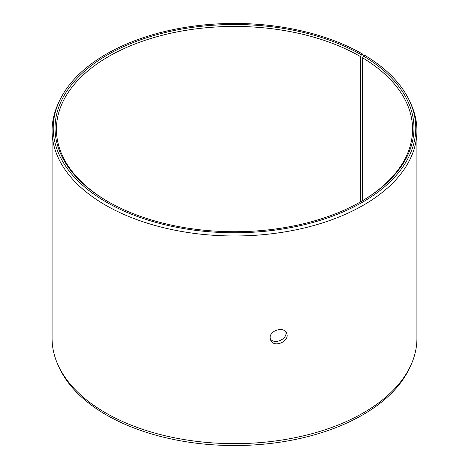<?xml version="1.0" encoding="UTF-8"?>
<svg xmlns="http://www.w3.org/2000/svg" width="469" height="469" viewBox="0 0 469 469"><rect width="100%" height="100%" fill="white"/><g stroke="black" fill="none" stroke-linecap="round" stroke-linejoin="round"><path stroke-width="0.7" d="M361.4 54.844A179.463 103.614 180 0 0 107.6 54.844A179.463 103.614 180 0 0 107.6 201.377A179.463 103.614 180 0 0 361.4 201.377A179.463 103.614 180 0 0 363.598 56.133L364.9 55.406A181.28 104.663 180 0 1 409.671 101.175L410.774 103.561A182.418 105.32 180 0 1 416.918 130.663L416.918 338.337A182.418 105.32 180 0 1 410.774 365.439L409.671 367.825A181.28 104.663 180 0 1 234.5 445.55A181.28 104.663 180 0 1 59.329 367.825L58.226 365.439A182.418 105.32 180 0 1 52.082 338.337L52.082 130.663A182.418 105.32 180 0 1 58.226 103.561L59.329 101.175A181.28 104.663 180 0 1 187.448 27.038A181.28 104.663 180 0 1 362.684 54.105L361.4 54.844L360.421 56.55L360.421 201.94M410.774 365.439A182.418 105.32 180 0 1 234.5 443.656A182.418 105.32 180 0 1 58.226 365.439M409.671 101.175A181.28 104.663 180 0 1 234.5 232.771A181.28 104.663 180 0 1 59.329 101.175M363.487 56.315L362.684 54.105M416.918 130.663A182.418 105.32 180 0 1 234.5 235.983A182.418 105.32 180 0 1 52.082 130.663M363.598 56.133L362.596 57.828A178.073 102.811 180 0 1 412.573 129.245A178.073 102.811 180 0 1 360.907 201.658M108.093 201.658A178.073 102.811 180 0 1 56.427 129.245A178.073 102.811 180 0 1 166.354 34.26A178.073 102.811 180 0 1 360.421 56.55M362.596 57.828L362.596 200.662M270.232 338.753C274.312 345.096 287.591 339.14 285.885 331.993M270.15 337.786C269.657 330.205 284.155 326.207 286.559 333.142C290.569 341.057 273.732 348.614 270.613 340.031L270.15 337.786"/></g></svg>
